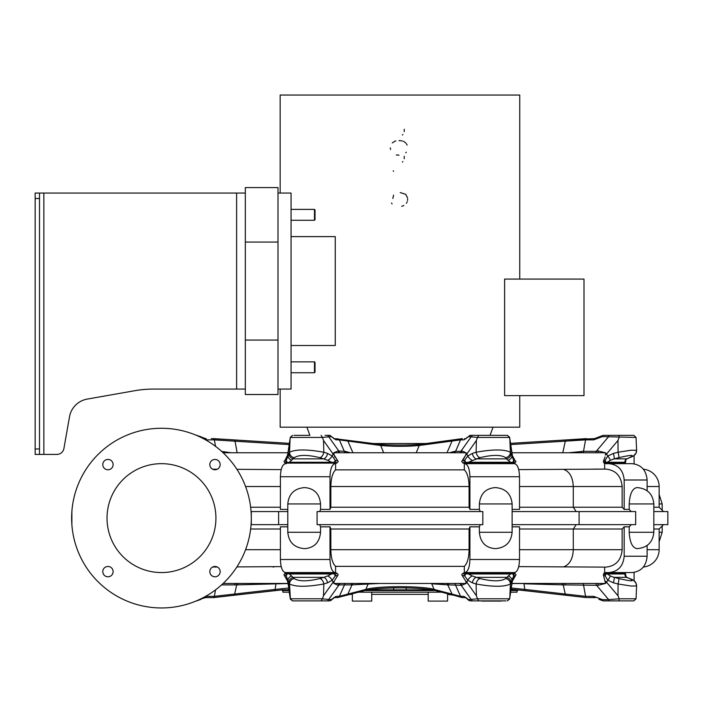 <?xml version="1.0" encoding="UTF-8"?>
<svg xmlns="http://www.w3.org/2000/svg" width="703" height="703" viewBox="0 0 703 703"><rect width="100%" height="100%" fill="white"/><g stroke="black" fill="none" stroke-linecap="round" stroke-linejoin="round"><path stroke-width="1.05" d="M245.321 389.067L245.321 394.515L277.993 394.515L277.993 187.604L245.321 187.604L245.321 389.067L153.579 389.067A108.895 108.895 0 0 0 134.668 390.727L87.172 399.102A21.775 21.775 0 0 0 69.509 416.765L63.903 448.558A7.083 7.083 0 0 1 56.925 454.41L39.509 454.41L39.509 193.053L35.15 193.053L35.15 454.41L39.509 454.41M277.993 193.053L291.06 193.053L291.06 389.067L277.993 389.067M314.478 372.739L315.023 372.195L315.023 362.388L314.478 361.843L314.478 372.739L291.06 372.739M291.06 345.507L335.252 345.507L335.252 236.612L291.06 236.612M280.172 389.067L280.172 427.187L519.745 427.187L519.745 395.604M504.622 395.604L504.622 279.082L584 279.082L584 395.604L504.622 395.604M519.745 279.082L519.745 95.046L280.172 95.046L280.172 193.053M474.806 435.35L507.39 435.35L490.053 435.35L493.023 427.187M404.251 131.681L404.216 129.238M402.415 135.011L402.889 134.484M404.251 158.737L404.216 156.294M402.415 162.068L402.889 161.541M407.626 199.098L407.512 200.513M407.186 201.77L406.422 203.255M403.874 205.531L401.738 206.339M392.098 203.888L391.518 203.035M393.575 195.109L392.854 198.466M400.209 192.552L405.807 194.371L407.564 198.018M393.188 170.785L393.627 171.339M398.996 155.187L396.334 154.932M390.517 149.528L390.367 147.876M406.281 152.173L405.798 152.744M398.996 140.591L401.773 140.855M402.793 141.136L403.575 141.435M404.348 141.83L405.816 143.008M406.439 143.772L407.134 145.082M392.256 142.911L394.884 141.241M394.981 141.198L395.851 140.943M427.16 443.523L372.757 443.523M510.747 444.577L585.546 439.885L586.425 438.619L565.555 439.955L594.422 438.619A2.179 0.835 90 0 0 593.666 439.876L602.374 436.607L636.048 437.433L636.602 450.289L631.206 450.192L618.06 452.231A5.448 0.747 75.6 0 1 618.781 457.679C631.9 454.665 635.45 454.665 629.449 457.679L626.637 458.866L625.204 460.307A5.448 3.612 39.7 0 0 625.978 459.692A5.448 3.612 39.7 0 0 626.013 459.648M562.795 452.776L565.555 439.955L510.554 443.365L565.52 439.955L510.554 443.356L509.596 437.178L511.986 452.776M464.665 438.619L465.623 438.619A2.179 2.012 90 0 0 463.91 439.876L468.681 436.607L477.469 437.433L509.552 437.433L511.986 454.068L511.898 455.975L511.055 453.426A5.448 5.229 150.7 0 1 506.362 458.866L508.146 460.307A5.448 4.394 -12.9 0 0 511.898 455.975L513.717 460.386A8.164 1.344 178.7 0 0 515.053 460.57L516.002 461.484L514.754 463.119L463.084 463.119L461.704 461.484L465.746 455.061L462.75 460.57A8.164 1.081 174.1 0 0 464.578 460.386L463.664 462.943L468.347 462.266L479.929 457.679C492.469 454.665 501.054 454.665 505.685 457.679L506.362 458.866L476.159 458.866A5.448 3.172 72.5 0 1 472.337 453.426L467.803 455.975A5.448 2.601 49.1 0 0 472.214 460.307M383.653 452.776L380.727 445.5C393.548 446.581 406.369 446.581 419.19 445.5L460.544 439.885L462.425 438.619L420.904 444.252C412.652 445.333 387.265 445.333 379.014 444.252L334.294 438.619M287.096 456.801L284.864 460.57L287.589 455.061L290.321 437.196L289.364 443.356L213.492 438.619L234.363 439.955L235.057 441.212L289.17 444.577M224.907 439.349L211.287 438.619M333.723 438.619L334.338 438.637A2.179 2.012 90 0 1 336.008 439.876L339.373 439.876L344.303 451.326L345.111 452.776L345.911 452.776A8.164 7.628 90 0 1 345.103 451.326L338.011 450.939L333.925 452.776M634.088 463.822L634.088 455.342L635.987 453.119L636.602 450.289L636.048 437.433L633.869 435.35L603.13 435.35A2.179 0.835 90 0 0 602.374 436.607M478.963 435.35L470.509 435.35A2.179 2.012 90 0 0 468.681 436.607M200.065 436.985L196.787 435.35A2.179 0.835 90 0 1 197.244 435.702M287.589 455.061A8.164 5.255 176.2 0 0 287.931 454.068L290.365 437.433L322.449 437.433L331.236 436.607A2.179 2.012 90 0 0 329.408 435.35L325.111 435.35M465.096 438.619L466.203 438.619M595.529 438.619L593.666 438.619M306.895 427.187L309.865 435.35L293.959 435.35M206.251 438.619L204.397 438.619M200.065 436.326L200.61 436.695M605.371 452.776L598.227 450.939L596.241 451.326L608.657 436.607A2.179 0.835 90 0 1 609.413 435.35L616.742 435.35M281.209 469.613L236.92 469.332M217.324 469.217L212.605 469.191M286.297 463.664L285.418 463.664C282.378 464.428 280.699 468.787 280.4 476.731L280.4 509.403L287.791 509.403M280.4 476.731L329.997 476.731C330.305 468.778 331.983 464.419 335.032 463.664L335.595 463.664L335.595 469.868C332.616 472.68 331.034 478.233 330.832 486.538L330.832 507.223L329.997 509.403L320.55 509.403L319.68 511.582M480.246 511.582L479.367 509.403L469.92 509.403L469.086 507.223L469.086 486.538C468.892 478.233 467.302 472.68 464.323 469.868L335.595 469.868M464.323 469.868L464.323 463.664L464.885 463.664C467.934 464.419 469.613 468.778 469.92 476.731L469.92 509.403M624.176 480L647.12 480C646.224 470.07 641.18 464.63 632.006 463.664L608.886 463.664C618.13 464.586 623.227 470.035 624.176 480L624.176 509.403L622.137 507.223L622.137 486.538C621.127 475.896 615.687 470.087 605.819 469.112L518.709 469.613M604.65 469.112L604.65 463.664L608.886 463.664M284.864 460.57L283.924 461.484L284.864 460.57A8.164 1.344 -178.7 0 0 286.2 460.386L285.567 462.943L289.355 462.266L294.232 457.679C298.854 454.665 307.439 454.665 319.988 457.679L327.712 460.307A5.448 2.601 -49.1 0 0 332.115 455.975L327.58 453.426A5.448 3.172 107.5 0 1 323.767 458.866L293.555 458.866A5.448 5.229 29.3 0 1 288.871 453.426L288.028 455.975A5.448 4.394 12.9 0 0 291.78 460.307M334.953 457.363L334.189 455.105M512.549 455.939L515.053 460.57M625.802 461.484L625.512 460.57L625.424 463.119L604.018 463.119L603.315 461.484L605.081 456.845M605.547 452.943L606.513 454.068L617.99 440.465L618.06 452.231L613.411 453.426L607.84 455.975L606.513 454.068L605.362 455.061L605.555 452.776L511.977 452.776L512.329 455.061A8.164 5.255 3.8 0 1 511.986 454.068L511.995 452.943M466.107 462.46L464.578 460.386L467.803 455.975L466.801 454.068A8.164 3.418 147.3 0 1 465.746 455.061L466.133 452.776L333.793 452.776L334.18 455.061L338.222 461.484L336.842 463.119L285.163 463.119L283.924 461.484M287.94 452.776L223.132 452.776M643.333 469.182A17.426 17.426 0 0 1 659.142 486.538L659.142 507.223L653.843 507.223M605.819 469.112L593.42 469.112M563.507 469.332C569.571 471.485 572.831 477.223 573.288 486.538L573.288 507.223L519.517 507.223M622.137 507.223L573.288 507.223L576.196 511.582M663.491 511.582L659.142 507.223M220.162 464.595A5.176 5.176 0 0 1 212.403 469.077A5.176 5.176 0 0 1 212.403 460.122A5.176 5.176 0 0 1 220.162 464.595M161.47 607.954A89.843 89.843 0 0 1 73.666 499.095A89.843 89.843 0 0 1 198.65 436.326A89.843 89.843 0 0 1 161.47 607.954M107.954 459.428A5.176 5.176 0 0 1 112.436 467.187A5.176 5.176 0 0 1 103.473 467.187A5.176 5.176 0 0 1 107.954 459.428M102.779 571.636A5.176 5.176 0 0 1 110.538 567.154A5.176 5.176 0 0 1 110.538 576.109A5.176 5.176 0 0 1 102.779 571.636M214.986 576.803A5.176 5.176 0 0 1 210.513 569.043A5.176 5.176 0 0 1 219.468 569.043A5.176 5.176 0 0 1 214.986 576.803M161.47 572.567A54.447 54.447 0 0 1 107.418 511.582A54.447 54.447 0 0 1 165.838 463.839A54.447 54.447 0 0 1 215.874 520.299A54.447 54.447 0 0 1 161.47 572.567M251.076 524.649L278.608 524.649L278.608 511.582L251.314 511.582L251.314 524.649M71.873 511.582L71.873 524.649M250.655 529.008L280.4 529.008M212.605 567.04L217.324 567.013M236.92 566.899L281.209 566.618M469.086 507.223L330.832 507.223M280.4 507.223L250.655 507.223M647.12 480L647.12 490.756M631.215 511.582L629.211 509.403L624.176 509.403M629.211 509.403L629.211 503.954C629.783 494.042 632.287 488.594 636.733 487.627L637.199 487.627M469.92 476.731L519.517 476.731C519.218 468.787 517.54 464.428 514.499 463.664L464.885 463.664M320.55 503.954L287.791 503.954C288.757 494.033 294.206 488.594 304.127 487.627L305.172 487.627C314.469 488.594 319.601 494.042 320.55 503.954L320.55 509.403M329.997 476.731L329.997 509.403M519.517 476.731L519.517 509.403L512.127 509.403M479.367 509.403L479.367 503.954C480.325 494.042 485.448 488.594 494.745 487.627L495.756 487.627M329.997 559.5L280.4 559.5C280.699 567.444 282.378 571.803 285.418 572.567L335.032 572.567C331.983 571.811 330.305 567.453 329.997 559.5L329.997 526.828L330.832 529.008L330.832 549.693C331.034 557.997 332.616 563.551 335.595 566.363L335.595 572.567L335.032 572.567M280.4 559.5L280.4 526.828L287.791 526.828M335.595 566.363L464.323 566.363C467.302 563.551 468.892 557.997 469.086 549.693L469.086 529.008L469.92 526.828L479.367 526.828L480.246 524.649M330.832 529.008L469.086 529.008M464.885 572.567L514.499 572.567C517.54 571.803 519.218 567.444 519.517 559.5L469.92 559.5C469.613 567.453 467.934 571.811 464.885 572.567L464.323 572.567L464.323 566.363M469.92 559.5L469.92 526.828M519.517 559.5L519.517 526.828L512.127 526.828M519.517 529.008L573.288 529.008L573.288 549.693L519.517 549.693M518.709 566.618L605.819 567.119C615.687 566.135 621.127 560.335 622.137 549.693L622.137 529.008L624.176 526.828L629.211 526.828L631.215 524.649M576.196 524.649L573.288 529.008L622.137 529.008M563.507 566.899C569.571 564.737 572.831 559.008 573.288 549.693L622.137 549.693M608.886 572.567L632.006 572.567C641.18 571.601 646.224 566.152 647.12 556.231L624.176 556.231C623.227 566.196 618.13 571.644 608.886 572.567L604.65 572.567L604.65 567.119M624.176 556.231L624.176 526.828M647.12 556.231L647.12 545.475M643.333 567.04A17.426 17.426 0 0 0 659.142 549.693L647.12 549.693M653.843 529.008L659.142 529.008L659.142 549.693M272.21 566.671L273.713 567.119M629.211 503.954L653.843 503.954L653.843 532.268C652.876 542.189 647.428 547.637 637.507 548.604L636.733 548.604C632.287 547.628 629.783 542.189 629.211 532.268L629.211 526.828M479.367 503.954L512.127 503.954L512.127 532.268C511.16 542.189 505.721 547.637 495.8 548.604L494.745 548.604C485.448 547.628 480.325 542.189 479.367 532.268L479.367 526.828M319.68 524.649L320.55 526.828L329.997 526.828M320.55 526.828L320.55 532.268C319.601 542.189 314.469 547.628 305.172 548.604L304.162 548.604M278.608 524.649L287.791 524.649L287.791 511.582L278.608 511.582M317.071 524.649L482.847 524.649L482.847 511.582L317.071 511.582L317.071 524.649M579.096 524.649L635.67 524.649L635.67 511.582L512.127 511.582L512.127 524.649L579.096 524.649L579.096 511.582M663.491 524.649L659.142 529.008M653.843 524.649L667.85 524.649L667.85 511.582L653.843 511.582M223.132 583.455L287.94 583.455L287.589 581.17L283.924 574.738L285.163 573.112L336.842 573.112L338.222 574.738L334.18 581.17L333.793 583.455L466.133 583.455L465.746 581.17L461.704 574.738L463.084 573.112L514.754 573.112L516.002 574.738L512.329 581.17L511.977 583.455L605.555 583.455L603.315 574.738L604.018 573.112L625.424 573.112L625.512 575.66L625.802 574.738M605.362 581.17L606.513 582.163L605.555 583.455M512.821 579.43L515.053 575.66A8.164 1.344 1.3 0 0 513.717 575.845L514.359 573.288L510.563 573.964L505.685 578.551C501.063 581.557 492.478 581.557 479.929 578.551L472.214 575.924A5.448 2.601 130.9 0 0 467.803 580.256L472.337 582.805A5.448 3.172 -72.5 0 1 476.159 577.365L506.362 577.365A5.448 5.229 -150.7 0 1 511.055 582.805L511.898 580.256A5.448 4.394 -167.1 0 0 508.146 575.924M334.18 581.17A8.164 3.418 -32.7 0 0 333.117 582.163L323.512 595.766L322.449 598.798L290.365 598.798L289.531 583.991C295.647 587.005 307.079 587.005 323.819 583.991L327.58 582.805A5.448 3.172 -107.5 0 0 323.767 577.365L319.988 578.551C307.448 581.557 298.863 581.557 294.232 578.551L289.355 573.964L285.567 573.288L286.2 575.845A8.164 1.344 -1.3 0 0 284.864 575.66L284.873 575.669M287.589 581.17A8.164 5.255 -176.2 0 1 287.931 582.163L290.321 599.053L292.474 600.88L290.365 598.798M221.559 584.905L234.635 584.905A8.164 3.497 -90 0 1 235.013 583.455L235.312 583.455M234.635 584.905L236.674 584.887L237.008 583.455L237.851 583.455A8.164 3.392 -91.7 0 0 237.535 584.861L287.808 583.543M270.945 583.455L276.007 583.455L275.145 589.413L214.371 596.337L215.522 589.879M333.925 583.455L338.011 585.291A8.164 7.258 -90 0 1 338.934 583.455L339.83 583.455A8.164 7.548 -90 0 0 339.031 584.905L351.851 584.887L379.277 583.455M345.111 583.455L339.364 596.355L337.493 597.612L334.294 597.612M351.992 583.455L352.95 583.455A8.164 7.654 -94.4 0 0 352.177 584.861M366.114 583.455L368.328 583.455L365.841 589.413L339.373 596.337M420.64 583.455L433.76 583.455M512.329 581.17A8.164 5.255 -3.8 0 0 511.986 582.163L509.552 598.798L477.469 598.798L468.681 599.624L463.91 596.355A2.179 2.012 90 0 0 465.614 597.603L462.425 597.612L460.544 596.337L434.076 589.413L431.739 583.78L447.741 584.861A8.164 7.654 -85.6 0 0 446.967 583.455L448.066 584.887L461.915 585.291L465.992 583.455M447.925 583.455L454.806 583.455L460.544 596.337M468.681 599.624A2.179 2.012 90 0 0 470.509 600.88L473.11 600.88A2.179 2.012 90 0 1 471.291 599.624L460.887 584.905A8.164 7.548 -90 0 0 460.087 583.455L460.992 583.455A8.164 7.258 -90 0 1 461.915 585.291M512.109 583.543L528.92 583.455M585.3 597.48L525.238 590.661L586.434 597.612L585.555 596.337L524.772 589.413L523.963 583.78L562.382 584.861A8.164 3.392 -88.3 0 0 562.066 583.455L562.91 583.455L563.244 584.887L598.227 585.291L605.371 583.455M565.282 584.905A8.164 3.497 -90 0 0 564.913 583.455L583.156 583.455L583.508 584.905M619.167 598.798L617.99 595.766L618.06 583.991L631.215 586.038L636.61 585.942L636.048 598.798L619.167 598.798L608.657 599.624L596.241 584.905A8.164 3.128 -90 0 0 595.907 583.455L597.919 583.455A8.164 2.487 -90 0 1 598.227 585.291M288.608 588.016L275.172 589.413M214.371 596.337L213.484 597.612L205.504 597.612L213.484 597.612L234.415 595.195L236.674 584.887L237.535 584.861M562.382 584.861L563.244 584.887L565.502 595.195L517.672 589.87L517.645 590.529L510.923 590.529M610.318 575.924L607.287 573.964L604.448 573.288L605.107 575.845L607.84 580.256L613.411 582.805A5.448 0.747 -75.7 0 0 614.123 577.365L610.318 575.924A5.448 0.721 125.5 0 1 607.84 580.256L606.513 582.163L617.99 595.766M453.18 595.107L435.394 590.617C428.127 589.29 424.05 588.411 403.619 587.857L406.29 587.893C419.603 588.288 429.454 589.211 435.825 590.661L434.076 589.413C421.782 585.748 378.135 585.748 365.85 589.413M447.741 584.861L451.976 593.947L453.769 595.195M465.746 581.17A8.164 3.418 -147.3 0 1 466.801 582.163L467.803 580.256L464.578 575.845A8.164 1.081 5.9 0 0 462.75 575.66M287.43 573.771A5.448 3.12 -43.8 0 0 286.2 575.845L288.871 582.805A5.448 5.229 -29.3 0 1 293.555 577.365L323.767 577.365L327.712 575.924A5.448 2.601 -130.9 0 1 332.115 580.256L335.34 575.845L336.254 573.288L331.57 573.964L327.712 575.924M613.411 582.805L618.06 583.991A5.448 0.747 -75.6 0 0 618.781 578.551L618.912 578.587M323.512 595.766L323.819 583.991A5.448 3.163 -107.6 0 0 319.988 578.551M288.871 582.805L289.531 583.991A5.448 5.229 -29.2 0 1 294.232 578.551M291.78 575.924A5.448 4.394 167.1 0 0 288.028 580.256L290.04 595.766M477.469 598.798L476.406 595.766L476.098 583.991A5.448 3.163 -72.4 0 1 479.929 578.551M472.337 582.805L476.098 583.991C492.856 587.005 504.279 587.005 510.387 583.991A5.448 5.229 -150.8 0 0 505.685 578.551M618.781 578.551L614.123 577.365L626.637 577.365L629.449 578.551C635.459 581.566 631.909 581.566 618.781 578.551M627.348 577.602A5.448 4.227 112.8 0 0 627.234 577.55A5.448 4.227 112.8 0 0 627.217 577.541A5.448 4.227 112.8 0 0 626.637 577.365L625.204 575.924A5.448 3.612 140.3 0 1 625.978 576.539A5.448 3.612 140.3 0 1 626.013 576.583M630.152 578.78A5.448 4.227 112.9 0 0 630.064 578.736A5.448 4.227 112.9 0 0 630.046 578.736A5.448 4.227 112.9 0 0 629.449 578.551M585.555 596.337L583.516 584.905M524.746 589.413L511.309 588.016M466.107 583.288L466.801 582.163L476.406 595.766M320.955 600.88L292.527 600.88L329.408 600.88L331.28 600.265M334.821 597.612L333.723 597.612L334.338 597.594L332.633 599.053A2.179 1.23 41.4 0 0 332.642 599.044A2.179 1.23 41.4 0 1 332.598 599.088A2.179 1.23 41.4 0 0 332.633 599.053L329.408 600.88L321.113 600.88L322.449 598.798M211.287 597.612L206.251 597.612L211.287 597.612M214.362 596.355L206.26 596.355A2.179 0.835 90 0 1 205.504 597.612L200.065 599.246M473.11 600.88L505.967 600.88M465.579 597.594L467.284 599.053A2.179 1.23 138.6 0 1 467.275 599.044A2.179 1.23 138.6 0 0 467.319 599.088A2.179 1.23 138.6 0 1 467.284 599.053A2.179 1.23 138.6 0 1 467.091 598.534M465.94 597.787L464.665 597.612M206.251 597.612L204.397 597.612M619.194 598.894L618.895 600.88L609.413 600.88L633.869 600.88L636.048 598.798L636.602 585.959L635.951 583.042L634.088 580.889L634.088 572.409M609.413 600.88L603.13 600.88L598.947 599.246L603.13 600.88L617.313 600.88L609.413 600.88A2.179 0.835 -90 0 1 608.657 599.624L602.374 599.624L593.666 596.355L585.555 596.355M595.529 597.612L588.631 597.612M593.666 596.355A2.179 0.835 -90 0 0 594.413 597.612L587.515 597.612M600.344 599.246L598.877 599.316L599.474 598.534M197.244 600.529A2.179 0.835 90 0 1 196.787 600.88L201.04 599.316L200.742 598.921M223.132 596.495L213.484 597.612M213.536 597.612L274.645 590.661L275.145 589.413M598.877 599.316L603.13 600.88A2.179 0.835 -90 0 1 602.374 599.624M339.364 596.355L336.008 596.355L331.236 599.624L322.431 598.894M338.011 585.291L339.031 584.905L328.635 599.624A2.179 2.012 90 0 1 326.807 600.88M331.236 599.624A2.179 2.012 90 0 1 329.408 600.88M332.827 598.534A2.179 1.23 41.4 0 1 332.633 599.053L334.338 597.594A2.179 2.012 90 0 0 336.008 596.355M364.523 590.617L337.493 597.612M503.357 600.88L474.806 600.88M466.203 597.612L465.096 597.612M462.425 597.612L461.616 597.462M507.355 600.88L509.552 598.798M511.986 583.455L509.543 598.894M478.813 600.88L477.495 598.894M292.527 600.88L290.374 598.894M349.259 594.343L347.141 594.923M525.238 590.661L511.116 589.263L524.93 590.617M511.037 589.755L517.505 589.861M365.841 589.413L364.101 590.661C370.472 589.219 380.314 588.297 393.627 587.893L393.75 589.861L431.378 589.861M282.413 589.861L288.88 589.747M234.494 595.186L282.246 589.87L282.281 590.529L289.003 590.529M364.901 590.529L435.025 590.529M282.896 590.529L282.896 592.163L289.249 592.163L290.321 599.035M358.003 592.163L441.915 592.163M509.596 599.035L507.452 600.88L509.596 599.035L510.668 592.163L517.021 592.163L517.021 590.529M349.532 594.343L352.344 594.343M371.729 594.343L428.189 594.343M447.574 594.343L453.233 595.125M298.713 600.88L318.099 600.88M352.344 593.596L352.344 601.091L371.729 601.091L371.729 592.163M428.189 592.163L428.189 601.091L447.574 601.091L447.574 593.596M481.819 601.091L501.204 601.091M511.441 589.29A2.065 1.96 -90 0 0 511.345 589.861M404.199 587.866L393.627 587.893M406.264 587.901L406.167 589.861M276.49 590.458L274.645 590.661M288.573 589.861A2.065 1.96 90 0 0 288.476 589.29M331.57 573.964L289.355 573.964M463.664 573.288L464.578 575.845L466.107 573.771L463.084 573.112M472.214 575.924L468.347 573.964L466.107 573.771M510.563 573.964L468.347 573.964M511.995 583.288L511.898 580.256L513.717 575.845A5.448 3.12 43.8 0 0 512.487 573.771M625.521 575.177A5.448 4.385 -0.4 0 0 625.521 575.142L625.521 575.142A5.448 4.385 -0.4 0 0 625.239 573.771L625.424 573.112L624.774 573.964L625.204 575.924M624.774 573.964L607.287 573.964M625.512 574.905L625.45 573.367M336.842 573.112L336.254 573.288M327.58 582.805L332.115 580.256L333.811 583.288M465.992 452.776L461.915 450.939A8.164 7.258 90 0 1 460.992 452.776L460.087 452.776A8.164 7.548 90 0 0 460.887 451.326L455.614 451.326L454.806 452.776L454.006 452.776A8.164 7.628 90 0 0 454.823 451.326L449.261 452.776M326.807 435.35A2.179 2.012 90 0 1 328.635 436.607L339.031 451.326A8.164 7.548 90 0 0 339.83 452.776L338.934 452.776A8.164 7.258 90 0 1 338.011 450.939M598.227 450.939A8.164 2.487 90 0 1 597.919 452.776L595.907 452.776A8.164 3.128 90 0 0 596.241 451.326L583.508 451.326L583.147 452.776M411.519 446.08L407.617 446.22M400.684 446.335L393.039 446.247M287.922 452.943L288.028 455.975L286.2 460.386A5.448 3.12 -136.2 0 0 287.43 462.46M231.313 452.776L221.665 451.423M350.656 452.776L345.103 451.326M334.18 455.061A8.164 3.418 32.7 0 1 333.117 454.068L332.115 455.975L335.34 460.386A8.164 1.081 -174.1 0 0 337.168 460.57M607.287 462.266L610.318 460.307A5.448 0.721 54.5 0 0 607.84 455.975L605.107 460.386L604.448 462.943L607.287 462.266L624.774 462.266L625.204 460.307L624.765 462.24M630.152 457.451A5.448 4.227 -112.9 0 1 630.064 457.486A5.448 4.227 -112.9 0 1 630.046 457.495A5.448 4.227 -112.9 0 1 629.449 457.679M627.348 458.628A5.448 4.227 -112.8 0 1 627.234 458.681A5.448 4.227 -112.8 0 1 627.217 458.69A5.448 4.227 -112.8 0 1 626.637 458.866L614.123 458.866L618.781 457.679M613.411 453.426A5.448 0.747 75.7 0 1 614.123 458.866L610.318 460.307M509.877 440.465L510.387 452.231A5.448 5.229 150.8 0 1 505.685 457.679M511.055 453.426L510.387 452.231C504.271 449.226 492.838 449.226 476.098 452.231A5.448 3.163 72.4 0 0 479.929 457.679M322.449 437.433L323.512 440.465L323.819 452.231A5.448 3.163 107.6 0 1 319.988 457.679M327.58 453.426L323.819 452.231C307.062 449.226 295.638 449.226 289.531 452.231A5.448 5.229 29.2 0 0 294.232 457.679M213.492 438.619L214.371 439.876L215.531 446.352M214.371 439.885L235.057 441.212L237.122 452.776M333.811 452.943L333.117 454.068L323.512 440.465M339.373 439.885L380.727 445.5L379.014 444.252M466.107 452.943L466.801 454.068L476.406 440.465L477.469 437.433M509.552 437.433L507.452 435.35L509.596 437.196M617.99 440.465L619.167 437.433M196.787 435.35L205.504 438.619A2.179 0.835 90 0 1 206.26 439.876L214.371 439.876M292.527 435.35L290.365 437.433M292.474 435.35L290.374 437.336M321.113 435.35L322.431 437.336M332.598 437.143A2.179 1.23 138.6 0 1 332.633 437.178A2.179 1.23 138.6 0 1 332.827 437.697L336.008 439.876M337.502 438.619L339.373 439.876M460.544 439.885L455.614 451.326L454.823 451.326M467.319 437.143A2.179 1.23 41.4 0 0 467.284 437.178A2.179 1.23 41.4 0 0 467.091 437.697M473.11 435.35A2.179 2.012 90 0 0 471.291 436.607L460.887 451.326L461.915 450.939M478.813 435.35L477.495 437.336M507.39 435.35L509.543 437.336M575.01 439.349L586.425 438.619M585.546 439.885L583.508 451.326L568.604 452.776M600.344 436.985L598.877 436.915L599.474 437.697M633.86 435.35L618.895 435.35L619.194 437.336M594.553 438.619L603.13 435.35M625.45 462.864L625.512 461.326M625.442 462.943L625.521 461.089A5.448 4.385 -179.6 0 1 625.239 462.46L624.774 462.266M514.359 462.943L513.717 460.386A5.448 3.12 136.2 0 1 512.487 462.46L514.754 463.119M508.146 460.307L510.563 462.266L512.487 462.46M468.347 462.266L510.563 462.266M336.254 462.943L335.34 460.386L333.82 462.46L336.842 463.119M327.712 460.307L331.57 462.266L333.82 462.46M289.355 462.266L331.57 462.266M463.084 463.119L463.664 462.943M287.993 452.17L287.764 452.776M416.264 452.776L419.199 445.5L420.904 444.252M245.321 193.053L39.509 193.053M69.509 416.765A21.775 21.775 0 0 1 87.172 399.102M43.858 193.053L43.858 454.41L56.925 454.41M153.579 389.067A108.895 108.895 0 0 0 134.668 390.727M314.478 220.276L315.023 219.731L315.023 209.933L314.478 209.389L314.478 220.276L291.06 220.276M330.832 486.538L469.086 486.538M647.12 486.538L659.142 486.538M519.517 486.538L622.137 486.538M245.584 486.538L280.4 486.538M280.4 549.693L245.584 549.693M469.086 549.693L330.832 549.693M662.173 525.967L662.173 532.268L659.142 532.268M659.142 503.954L662.173 503.954L662.173 510.264M653.843 532.268L629.211 532.268M512.127 532.268L479.367 532.268M320.55 532.268L287.791 532.268C288.757 542.189 294.206 547.637 304.127 548.604M206.26 596.355L205.575 596.381M606.03 573.771A5.448 3.084 -44.1 0 1 605.107 575.845L603.851 575.66M352.642 583.455L347.95 593.947L346.157 595.195M448.013 583.455A8.164 7.689 -90 0 1 448.83 584.905M509.877 595.766L510.387 583.991L511.055 582.805M463.91 596.355L460.553 596.355M525.273 590.661L524.772 589.413M453.25 595.125L461.915 597.541M368.548 589.861L393.75 589.861M333.82 573.771L335.34 575.845A8.164 1.081 -5.9 0 1 337.168 575.66M351.904 583.455A8.164 7.689 -90 0 0 351.087 584.905M476.406 440.465L476.098 452.231L472.337 453.426M290.04 440.465L289.531 452.231L288.871 453.426M205.575 439.85L206.26 439.876M331.236 436.607L332.827 437.697M352.924 452.776L347.941 441.212L346.14 439.955M460.544 439.876L463.91 439.876M585.546 439.876L593.666 439.876M446.994 452.776L451.976 441.212L453.786 439.955M625.521 461.054A5.448 4.385 -179.6 0 1 625.521 461.089L625.978 459.683L627.234 458.681M606.03 462.46A5.448 3.084 -135.9 0 0 605.107 460.386L603.851 460.57M581.117 452.776A8.164 3.33 90 0 0 581.469 451.326M236.612 193.053L236.612 389.067M39.509 448.962L35.15 448.962M35.15 198.501L39.509 198.501M277.993 340.067L245.321 340.067M314.478 361.843L291.06 361.843M662.173 503.954L659.142 494.473M662.173 532.268L659.142 541.758M653.843 503.954C652.876 494.033 647.428 488.594 637.507 487.627M512.127 503.954C511.16 494.033 505.721 488.594 495.8 487.627M287.791 503.954L287.791 532.268M287.764 583.455L288.002 584.07M627.217 577.541L630.046 578.736C634.414 580.063 636.593 582.471 636.61 585.942M627.234 577.55L625.978 576.539L625.45 573.323M205.443 597.612L204.828 597.655M467.89 599.668L469.252 600.599M636.048 598.798L633.869 600.88M470.509 600.88L467.284 599.053M234.468 595.195L225.751 596.197M221.383 596.706L214.406 597.506M364.532 590.617C370.578 589.589 373.1 588.516 396.281 587.857L395.367 587.866M512.153 583.455L511.925 584.079M512.153 452.776L511.925 452.161M636.602 450.289C636.681 453.663 634.501 456.071 630.064 457.486L627.217 458.69M234.389 439.955L289.364 443.356M205.504 438.619L201.014 436.888M329.408 435.35L334.338 438.637M420.684 444.261C411.65 445.359 386.791 445.28 379.233 444.261M465.729 438.619L470.509 435.35M636.048 437.433L633.869 435.35L630.74 435.35M576.908 439.226L582.602 438.865M213.527 438.619L218.167 438.918M221.12 439.103L223.009 439.226M277.993 242.06L245.321 242.06M314.478 209.389L291.06 209.389"/></g></svg>
